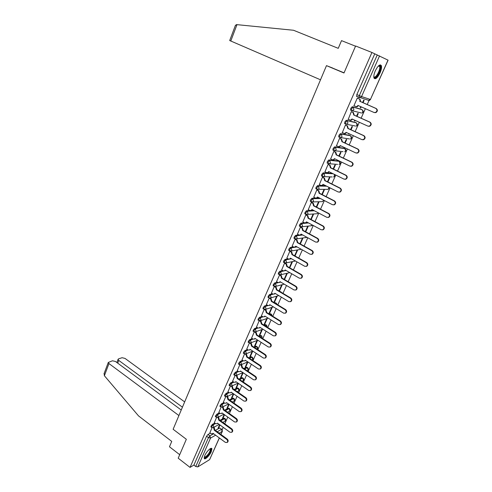 <?xml version="1.0" encoding="UTF-8"?>
<svg xmlns="http://www.w3.org/2000/svg" width="492" height="492" viewBox="0 0 492 492"><rect width="100%" height="100%" fill="white"/><g stroke="black" fill="none" stroke-linecap="round" stroke-linejoin="round"><path stroke-width="0.74" d="M214.826 423.077L212.439 424.356L211.019 426.121L211.056 427.044M219.346 412.886L216.935 414.141L215.514 415.894L215.558 416.841M223.909 402.597L221.48 403.815L220.059 405.568L220.102 406.54M228.522 392.21L226.068 393.385L224.647 395.131L224.696 396.128M233.183 381.712L230.705 382.85L229.284 384.59L229.333 385.617M237.894 371.103L235.391 372.21L233.964 373.945L234.026 374.996M242.661 360.39L240.127 361.454L238.7 363.182L238.761 364.264M247.476 349.566L244.911 350.587L243.478 352.309L243.546 353.416M252.341 338.631L249.739 339.609L248.312 341.325L248.386 342.463M257.267 327.586L254.622 328.508L253.195 330.224L253.269 331.393M262.248 316.418L259.561 317.297L258.128 319.007L258.208 320.206M267.285 305.138L264.548 305.962L263.115 307.666L263.202 308.896M272.383 293.742L269.591 294.511L268.158 296.202L268.245 297.469L267.949 297.297L268.7 297.746L268.909 296.664L270.342 294.966L273.201 294.179M277.543 282.23L274.684 282.937L273.251 284.622L273.343 285.92M282.765 270.594L279.837 271.233L278.398 272.912L278.497 274.247M288.054 258.835L285.04 259.407L283.607 261.074L283.7 262.451M293.416 246.953L290.305 247.445L288.872 249.112L288.638 250.33L288.976 250.52M298.853 234.948L295.624 235.354L294.191 237.015L293.958 238.269L294.302 238.46M304.37 222.821L301.006 223.134L299.573 224.782L299.327 226.074L299.696 226.271M310.04 210.564L306.442 210.773L305.009 212.415L304.763 213.749L305.145 213.952M319.615 198.104L311.946 198.282L310.507 199.912L310.255 201.283L310.655 201.492M325.852 185.767L317.506 185.644L316.073 187.261L315.815 188.682L316.233 188.897M332.34 173.368L323.133 172.864L321.694 174.475L321.43 175.933L321.885 176.161M338.558 160.927L328.822 159.937L327.383 161.542L327.112 163.049L327.604 163.289M344.166 148.246L334.572 146.862L333.139 148.455L332.856 150.011L333.791 150.564M349.843 135.423L340.39 133.639L338.957 135.22L338.668 136.825L339.628 137.391M355.581 122.453L346.282 120.269L344.849 121.838L344.554 123.492L345.532 124.058M361.38 109.341L352.235 106.733L350.802 108.295L350.501 109.999L351.503 110.577M380.045 72.908C381.38 69.766 381.829 67.361 381.386 65.688C380.021 63.874 377.991 65.584 375.304 70.823C373.981 73.966 373.539 76.352 373.981 77.994C375.359 79.796 377.376 78.105 380.045 72.908M211.289 451.644L211.904 448.821C211.529 446.674 206.578 451.318 204.813 455.524L204.211 458.323C204.617 460.463 209.543 455.789 211.289 451.644M222.175 429.657L223.214 427.327M224.789 423.803L227.79 417.081M229.37 413.538L232.402 406.73M233.995 403.169L237.07 396.275M238.669 392.696L241.781 385.71M243.386 382.112L246.547 375.039M248.159 371.417L251.357 364.252M252.98 360.618L256.215 353.354M257.851 349.701L261.129 342.34M262.771 338.668L266.092 331.214M267.74 327.518L271.11 319.966M272.771 316.251L276.184 308.601M277.851 304.868L281.307 297.113M282.98 293.361L286.492 285.501M288.171 281.725L291.725 273.761M293.416 269.967L297.02 261.892M298.724 258.079L302.371 249.893M304.081 246.062L307.783 237.765M309.505 233.909L313.256 225.502M314.985 221.621L318.785 213.097M320.526 209.205L324.382 200.558M326.128 196.64L330.04 187.876M331.799 183.934L335.759 175.054M337.53 171.087L341.546 162.083M343.324 158.092L347.401 148.959M349.191 144.949L353.324 135.687M355.119 131.653L359.308 122.262M361.122 118.209L365.372 108.677M367.192 104.599L369.597 99.212M219.383 437.985L209.61 459.645L197.802 466.902L195.742 466.502L193.891 465.069L206.566 436.238L207.987 434.479L210.355 433.163M215.373 430.377L219.672 427.991L221.941 429.405L222.409 431.201L219.198 433.181M178.196 458.2L190.035 467.4L371.927 52.478L355.611 45.99L343.994 72.988L326.479 65.633L173.123 429.27L186.339 439.276L178.196 458.2M193.891 465.069L190.035 467.4M360.249 97.717L358.957 97.299M357.936 96.967L359.135 97.619M371.927 52.478L388.096 60.178L370.427 99.482L388.01 60.116M357.782 98.271L357.315 98.068L353.859 105.921L354.234 106.032M360.771 106.666L360.279 107.779L360.753 107.914L360.31 107.717M356.995 116.37L358.268 113.498L357.795 113.375L356.559 116.174M351.805 111.832L351.331 111.653L348.188 119.482M354.763 120.22L354.431 120.964L354.904 121.075L354.468 120.878M351.036 129.79L352.457 126.604L351.971 126.499L350.599 129.593M345.894 125.232L345.415 125.079L342.254 132.791M348.816 133.615L348.643 134.002L349.129 134.095L348.693 133.892M345.144 143.061L346.7 139.556L346.214 139.476L344.714 142.858M340.052 138.486L339.566 138.35L336.411 145.964M339.32 156.179L341.011 152.372L340.519 152.311L338.896 155.97M334.277 151.585L333.785 151.468L330.642 158.99M333.564 169.143L335.384 165.041L334.886 164.998L333.139 168.934M328.564 164.537L328.066 164.445L324.948 171.868M327.869 181.966L329.824 177.575L329.32 177.55L327.451 181.757M322.918 177.348L322.414 177.268L319.32 184.605M322.242 194.648L324.32 189.967L323.81 189.967L321.823 194.432M317.334 190.01L316.823 189.955L313.755 197.206M316.676 207.187L318.877 202.23L318.361 202.249L316.264 206.972M311.811 202.532L311.301 202.495L308.256 209.666M311.172 219.586L313.49 214.358L312.967 214.395L310.76 219.37M306.35 214.918L305.833 214.899L302.82 221.984M305.723 231.849L308.164 226.357L307.635 226.412L305.317 231.627M300.95 227.169L300.428 227.169L297.445 234.174M300.341 243.983L302.894 238.226L302.359 238.3L299.935 243.755M295.612 239.284L295.077 239.303L292.125 246.228M295.009 255.975L297.678 249.967L297.143 250.059L294.616 255.754M290.323 251.271L289.788 251.307L286.867 258.152M281.59 269.911L283.084 270.778L284.493 270.809L285.2 269.973L299.345 278.183L301.049 278.208C302.279 277.051 302.236 275.877 300.92 274.684L286.738 266.492L286.049 264.056L286.541 263.958L285.028 263.085L284.56 263.177L281.664 269.948M279.671 274.856L276.516 281.621M271.363 293.127L272.826 294.013L274.247 294.05L274.899 293.25L288.792 301.614L290.501 301.645C291.664 300.514 291.608 299.364 290.329 298.189L276.406 289.849L275.729 287.433L274.259 286.553L271.424 293.164M279.142 291.061L279.474 290.969L279.087 290.741M269.235 298.029L266.387 304.591M276.67 296.19L273.946 302.328L274.505 302.162L274.124 301.928M264.167 309.456L261.406 315.895M271.676 307.445L269.026 313.422L269.591 313.238L269.21 313.004M259.179 320.772L256.473 327.082M266.732 318.588L264.155 324.4L264.721 324.197L264.345 323.964M254.241 331.971L251.59 338.145M261.836 329.609L259.333 335.261L259.905 335.052L259.53 334.812M249.358 343.047L246.763 349.099M256.996 340.526L254.561 346.017L255.139 345.79L254.764 345.55M244.53 354.019L241.984 359.941M252.205 351.325L249.831 356.663L250.416 356.417L250.047 356.177M239.745 364.867L237.255 370.673M247.458 362.02L245.157 367.204L245.742 366.946L245.379 366.7M235.016 375.611L232.575 381.288M242.759 372.604L240.526 377.635L241.117 377.364L240.754 377.118M230.33 386.238L227.937 391.804M238.073 383.163L235.945 387.96L236.535 387.678L236.178 387.432M225.693 396.761L223.356 402.204M233.392 393.711L231.406 398.188L232.003 397.893L231.646 397.641M221.099 407.179L218.811 412.505M228.762 404.153L226.91 408.311L227.513 408.003L227.163 407.751M216.56 417.493L214.315 422.702M224.174 414.492L222.464 418.341L223.067 418.016L222.722 417.763M219.967 420.316L224.063 418.114L225.127 418.655C225.92 419.578 225.877 420.426 224.992 421.22L225.379 420.74L224.727 418.594L220.644 420.795M224.623 410.15L228.497 408.139L229.561 408.686C230.367 409.615 230.324 410.469 229.426 411.257L229.819 410.771L229.167 408.612L225.299 410.629M229.327 399.885L232.974 398.065L234.038 398.618C234.856 399.553 234.807 400.414 233.897 401.201L234.309 400.697L233.651 398.538L230.01 400.365M234.094 389.523L237.501 387.887L238.558 388.446C239.389 389.387 239.34 390.254 238.417 391.048L238.841 390.531L238.183 388.36L234.782 390.002M238.921 379.061L242.064 377.61L243.128 378.176C243.964 379.129 243.921 379.996 242.98 380.79L243.423 380.261L242.753 378.084L239.616 379.535M243.811 368.496L246.683 367.235L247.74 367.807C248.589 368.76 248.54 369.64 247.593 370.427L248.042 369.886L247.378 367.696L244.512 368.969M248.767 357.825L251.338 356.749L252.396 357.327C253.263 358.293 253.214 359.172 252.242 359.966L252.716 359.406L252.039 357.21L249.469 358.293M253.792 347.057L256.049 346.159L257.101 346.743C257.919 347.586 257.937 348.422 257.162 349.252M258.89 336.177L260.803 335.464L261.855 336.048L262.187 338.293M264.063 325.2L265.606 324.659L266.658 325.243L267.193 327.174M269.315 314.111L270.459 313.736L271.51 314.333L272.156 315.876M274.653 302.918L275.36 302.709L276.412 303.306L277.064 304.388M280.089 291.627L281.811 292.654M295.963 246.547L296.289 246.492M301.147 234.653L301.928 234.555M306.332 222.636L307.685 222.507M310.999 210.508L313.57 210.355M333.404 150.269L333.09 150.232M339.296 137.114L338.896 137.047M332.672 68.044L326.479 65.633M363.028 102.791L364.154 100.251L363.686 100.104L362.579 102.594M212.058 427.696L209.869 432.8M219.629 424.719L218.061 428.268L218.663 427.929L218.319 427.677M218.663 427.929L219.979 424.971M223.067 418.016L224.524 414.744M227.513 408.003L229.112 404.406M232.003 397.893L233.749 393.963M236.535 387.678L238.429 383.409M241.117 377.364L243.165 372.752M245.742 366.946L247.943 361.983M250.416 356.417L252.777 351.103L245.828 353.914L246.326 353.324L245.631 351.06L248.196 350.04M255.139 345.79L257.574 340.304M259.905 335.052L262.408 329.406M264.721 324.197L267.297 318.398M269.591 313.238L272.236 307.272M274.505 302.162L277.23 296.03M279.474 290.969L282.273 284.677M284.53 279.585L287.365 273.201M289.745 267.845L292.512 261.603M354.904 121.075L355.199 120.417M360.753 107.914L361.22 106.862M224.942 418.52L224.063 418.114M229.37 408.551L228.497 408.139M233.835 398.477L232.974 398.065M238.349 388.305L237.501 387.887M242.913 378.034L242.064 377.61M247.519 367.659L246.683 367.235M252.168 357.174L251.338 356.749M256.867 346.589L256.049 346.159M261.615 335.895L260.803 335.464M266.406 325.089L265.606 324.659M271.252 314.173L270.459 313.736M276.147 303.14L275.36 302.709M281.092 291.996L280.317 291.559M221.763 429.276L219.672 427.991M374.732 53.886L356.829 94.593L356.706 96.573M291.971 261.713L289.351 267.617M286.818 273.324L284.142 279.358M281.719 284.819L278.989 290.969M353.877 105.878L356.755 106.659L357.973 105.442L374.006 112.465L375.47 112.496C377.339 111.174 377.456 109.814 375.833 108.412L359.812 101.29C360.187 100.183 359.916 99.372 358.994 98.843L359.418 98.978C360.335 99.501 360.605 100.313 360.23 101.42L376.232 108.535C377.856 109.931 377.733 111.29 375.87 112.613L374.449 112.594M358.373 105.614L357.18 106.782L355.987 106.739M357.315 98.068L359.418 98.978M357.297 98.111L358.994 98.843M359.757 101.42L360.175 101.549M347.93 119.365L350.827 120.159L351.989 118.972L367.862 126.106L369.357 126.136C371.159 124.82 371.263 123.48 369.664 122.102L353.748 114.999L352.998 112.434L353.422 112.551L354.172 115.11L370.076 122.2C371.669 123.578 371.565 124.919 369.763 126.229L368.416 126.26M352.383 119.15L351.251 120.257L350.107 120.251M351.503 111.696L353.422 112.551M351.313 111.69L352.998 112.434M353.748 114.999L354.172 115.11M342.057 132.699L344.96 133.504L346.073 132.348L361.786 139.587L363.317 139.617C365.058 138.314 365.138 136.985 363.57 135.626L347.807 128.424L347.063 125.872L347.5 125.964L348.244 128.51L363.988 135.706C365.55 137.065 365.47 138.387 363.729 139.691L362.45 139.753M346.46 132.532L345.396 133.584L344.302 133.609M345.667 125.134L347.5 125.964M345.402 125.109L347.063 125.872M347.807 128.424L348.244 128.51M320.507 79.79L229.696 40.541M235.33 25.609L236.468 24.6L293.539 30.264L338.25 48.339L341.516 40.627L355.519 46.205M344.062 72.828L329.277 66.727M181.24 410.014L115.448 361.479L112.471 360.784L108.289 362.456L108.972 363.563L104.378 375.722L104.175 373.354M104.378 375.722L138.535 415.906L171.745 441.41L169.476 446.773L179.703 454.688M184.66 401.909L125.011 358.41L122.102 357.715L118.603 358.828L118.08 359.32L118.769 360.415L117.717 363.157M182.434 407.192L118.769 360.415M178.91 415.549L108.972 363.563M378.668 65.731L379.719 65.602C382.438 66.561 376.909 78.966 374.4 77.588L373.803 76.789M373.797 76.623L374.191 76.98C376.134 78.111 380.771 69.151 379.609 66.5L378.539 65.848M374.283 78.535C376.89 79.089 382.075 68.573 380.716 65.467L380.316 64.839M210.256 448.673L210.521 448.686C212.335 448.882 208.479 455.906 205.724 457.425L204.235 457.234M204.291 456.982L205.564 456.883C208.497 454.411 210.096 451.841 210.367 449.184L210.041 448.802M204.242 458.415L205.447 458.046C209.082 454.971 211.068 451.791 211.4 448.495L211.332 448.323M336.245 145.884L339.16 146.696L340.224 145.577L355.784 152.914L357.34 152.938C359.019 151.647 359.092 150.337 357.549 149.002L341.94 141.69L341.202 139.15L341.639 139.224L342.377 141.764L357.967 149.064C359.511 150.392 359.437 151.708 357.758 152.994L356.552 153.092M340.169 145.7L340.605 145.767L339.597 146.757L338.558 146.813M339.874 138.4L341.639 139.224M339.554 138.381L341.202 139.15M341.94 141.69L342.377 141.764M330.501 158.922L332.125 159.703L333.422 159.734L334.437 158.652L349.849 166.087L351.429 166.112C353.053 164.832 353.108 163.535 351.589 162.219L336.134 154.814L335.403 152.28L335.845 152.335L336.583 154.863L352.02 162.262C353.533 163.578 353.477 164.869 351.854 166.142L350.716 166.271M334.123 151.511L335.845 152.335M334.824 158.836L333.865 159.783L332.875 159.857M333.773 151.499L335.403 152.28M336.134 154.814L336.583 154.863M324.825 171.806L326.43 172.6L327.746 172.63L328.717 171.579L343.982 179.113L345.581 179.131C347.155 177.87 347.198 176.585 345.704 175.287L330.396 167.784L329.671 165.263L330.12 165.3L330.852 167.815L346.134 175.306C347.629 176.603 347.586 177.889 346.017 179.15L344.947 179.297M328.435 164.469L330.12 165.3M329.099 171.763L328.195 172.661L327.26 172.76M328.053 164.469L329.671 165.263M330.396 167.784L330.852 167.815M319.21 184.549L320.802 185.355L322.131 185.386L323.066 184.359L338.182 191.985L339.8 192.009C341.325 190.755 341.35 189.488 339.886 188.208L324.726 180.607L324.007 178.098L324.462 178.116L325.181 180.619L340.323 188.208C341.786 189.488 341.762 190.755 340.243 192.003L339.234 192.169M322.801 177.286L324.462 178.116M323.441 184.549L322.586 185.392L321.7 185.509M322.401 177.298L324.007 178.098M324.726 180.607L325.181 180.619M313.656 197.151L315.231 197.968L316.577 197.993L317.475 197.003L332.444 204.715L334.086 204.733C335.556 203.497 335.575 202.249 334.129 200.976L319.117 193.288L318.398 190.791L318.859 190.791L319.579 193.282L334.572 200.964C336.018 202.23 335.999 203.479 334.529 204.715L333.588 204.9M317.229 189.955L318.859 190.791M317.844 197.194L316.202 198.116M316.817 189.98L318.398 190.791M319.117 193.288L319.579 193.282M308.164 209.61L309.726 210.441L311.085 210.465L311.946 209.5L326.774 217.304L328.428 217.323C329.855 216.099 329.861 214.863 328.441 213.608L313.57 205.828L312.857 203.337L313.324 203.325L314.037 205.81L328.89 213.577C330.31 214.826 330.304 216.062 328.877 217.286L327.992 217.476M311.713 202.483L313.324 203.325M312.315 209.69L310.76 210.582M311.288 202.519L312.857 203.337M313.57 205.828L314.037 205.81M302.734 221.935L304.277 222.771L305.655 222.802L306.479 221.861L321.165 229.752L322.832 229.77C324.216 228.559 324.21 227.335 322.813 226.099L308.084 218.227L307.377 215.754L307.851 215.717L308.558 218.19L323.269 226.049C324.665 227.286 324.671 228.509 323.287 229.715L322.457 229.918M306.264 214.869L307.851 215.717M306.842 222.052L305.372 222.907M305.821 214.924L307.377 215.754M308.084 218.227L308.558 218.19M297.359 234.13L298.896 234.973L300.28 234.998L301.073 234.087L315.618 242.064L317.297 242.082C318.644 240.883 318.625 239.672 317.248 238.448L302.66 230.496L301.959 228.03L302.432 227.974L303.133 230.44L317.709 238.38C319.087 239.604 319.099 240.816 317.758 242.009L316.977 242.212M300.864 227.126L302.432 227.974M301.43 234.284L300.04 235.096M300.415 227.187L301.959 228.03M302.66 230.496L303.133 230.44M292.045 246.185L293.564 247.033L294.96 247.064L295.723 246.178L310.132 254.235L311.823 254.253C313.127 253.072 313.103 251.873 311.743 250.662L297.291 242.624L296.596 240.17L297.082 240.102L297.771 242.556L312.211 250.576C313.564 251.787 313.588 252.986 312.291 254.167L311.553 254.376M295.532 239.241L297.082 240.102M296.073 246.375L294.763 247.15M295.071 239.321L296.596 240.17M297.291 242.624L297.771 242.556M286.793 258.109L288.294 258.97L289.702 259.001L290.434 258.14L304.708 266.277L306.411 266.295C307.672 265.127 307.641 263.94 306.307 262.74L291.984 254.622L291.295 252.181L291.781 252.095L292.469 254.536L306.774 262.642C308.109 263.841 308.146 265.022 306.879 266.19L306.184 266.406M290.249 251.227L291.781 252.095M290.778 258.337L289.536 259.075M289.782 251.326L291.295 252.181M291.984 254.622L292.469 254.536M286.541 263.958L287.223 266.393L301.399 274.573C302.709 275.76 302.752 276.935 301.528 278.091L300.87 278.3M285.538 270.17L284.364 270.871M284.554 263.195L286.049 264.056M286.738 266.492L287.223 266.393M276.449 281.578L277.925 282.457L279.339 282.494L280.022 281.676L294.038 289.96L295.747 289.991C296.947 288.847 296.891 287.685 295.6 286.504L281.541 278.238L280.864 275.809L281.356 275.692L282.033 278.115L296.079 286.369C297.371 287.549 297.42 288.712 296.227 289.856L295.606 290.065M280.01 274.905L281.356 275.692M280.354 281.873L279.247 282.543M279.376 274.936L280.864 275.809M281.541 278.238L282.033 278.115M275.01 286.578L276.227 287.303L276.904 289.72L290.815 298.047C292.088 299.216 292.15 300.366 290.987 301.498L290.397 301.707M275.225 293.453L274.179 294.087M276.406 289.849L276.904 289.72M266.326 304.554L267.777 305.446L269.204 305.483L269.831 304.708L283.595 313.14L285.317 313.176C286.442 312.057 286.381 310.919 285.12 309.757L271.32 301.344L270.649 298.939L271.154 298.792L271.824 301.196L285.612 309.597C286.867 310.753 286.934 311.897 285.803 313.01L285.237 313.219M270.04 298.115L271.154 298.792M270.151 304.905L269.161 305.507M269.192 298.047L270.649 298.939M271.32 301.344L271.824 301.196M261.344 315.858L262.783 316.756L264.21 316.799L264.819 316.042L278.46 324.548L280.182 324.585C281.276 323.478 281.209 322.352 279.966 321.196L266.289 312.715L265.625 310.317L266.135 310.157L266.793 312.555L280.458 321.018C281.701 322.174 281.768 323.299 280.674 324.406L280.132 324.609M265.108 309.523L266.135 310.157M265.133 316.239L264.198 316.805M264.302 309.499L265.625 310.317M266.289 312.715L266.793 312.555M256.412 327.045L257.839 327.949L259.272 327.998L259.856 327.26L273.374 335.827L275.096 335.87C276.166 334.781 276.092 333.662 274.868 332.512L261.313 323.964L260.655 321.577L261.166 321.405L261.824 323.791L275.366 332.321C276.59 333.465 276.664 334.585 275.594 335.679L275.077 335.882L275.594 335.679M260.219 320.809L261.166 321.405M260.163 327.457L259.29 327.992M259.499 320.852L260.655 321.577M261.313 323.964L261.824 323.791M251.535 338.115L252.95 339.025L254.382 339.074L254.948 338.361L268.343 346.989L270.065 347.038C271.11 345.956 271.03 344.849 269.825 343.711L256.387 335.095L255.735 332.721L256.246 332.531L256.904 334.911L270.323 343.508C271.529 344.646 271.609 345.753 270.569 346.829L270.077 347.032L270.569 346.829M255.366 331.971L256.246 332.531M255.25 338.551L254.45 339.049M262.937 329.216L254.715 332.063L255.735 332.721M256.387 335.095L256.904 334.911M246.707 349.068L248.109 349.984L249.542 350.04L250.09 349.338L263.368 358.035L265.09 358.09C266.111 357.02 266.024 355.925 264.831 354.793L251.517 346.116L250.865 343.748L251.381 343.545L252.033 345.913L265.336 354.572C266.523 355.704 266.615 356.805 265.594 357.868L265.151 358.065M250.563 343.01L251.381 343.545M250.385 349.535L249.653 349.997M257.82 340.206L249.924 343.145L250.865 343.748M251.517 346.116L252.033 345.913M241.935 359.904L243.319 360.833L244.752 360.894L245.28 360.212L258.441 368.969L260.163 369.025C261.16 367.973 261.067 366.878 259.893 365.759L246.695 357.02L246.049 354.658L246.572 354.443L247.212 356.798L260.397 365.525C261.572 366.651 261.664 367.739 260.674 368.791L260.268 368.975M245.797 353.933L246.572 354.443M245.57 360.402L244.899 360.833M245.213 354.105L246.049 354.658M246.695 357.02L247.212 356.798M237.206 370.636L238.583 371.571L240.01 371.632L240.52 370.968L253.571 379.781L255.293 379.849C256.258 378.803 256.16 377.727 255.004 376.608L241.923 367.807L241.277 365.458L241.806 365.23L242.445 367.579L255.514 376.362C256.676 377.481 256.769 378.557 255.803 379.603L255.434 379.775M241.086 364.75L241.806 365.23M240.803 371.159L240.194 371.552M240.52 364.947L241.277 365.458M241.923 367.807L242.445 367.579M232.525 381.257L233.891 382.192L235.317 382.266L235.816 381.614L248.749 390.488L250.465 390.556C251.406 389.529 251.307 388.459 250.164 387.345L237.199 378.489L236.56 376.146L237.089 375.906L237.722 378.243L250.68 387.087C251.824 388.2 251.922 389.27 250.982 390.297L250.649 390.463M236.418 375.451L237.089 375.906M236.086 381.804L235.533 382.161M235.865 375.673L236.56 376.146M237.199 378.489L237.722 378.243M227.894 391.767L229.247 392.714L230.674 392.788L231.154 392.155L243.977 401.085L245.686 401.158C246.609 400.137 246.504 399.073 245.379 397.973L232.519 389.055L231.886 386.724L232.421 386.472L233.054 388.803L245.895 397.702C247.027 398.809 247.132 399.867 246.209 400.888L245.908 401.041M231.8 386.048L232.421 386.472M231.418 392.339L230.92 392.665M231.252 386.288L231.886 386.724M232.519 389.055L233.054 388.803M223.306 402.173L224.647 403.126L226.074 403.2L226.535 402.585L239.253 411.57L240.957 411.65C241.861 410.642 241.757 409.59 240.637 408.489L227.894 399.522L227.267 397.198L227.802 396.933L228.429 399.252L241.16 408.206C242.273 409.307 242.384 410.359 241.48 411.367L241.209 411.515M227.224 396.534L227.802 396.933M226.8 402.77L226.345 403.065M226.683 396.786L227.267 397.198M227.894 399.522L228.429 399.252M218.768 412.474L220.096 413.428L221.523 413.514L221.972 412.911L234.573 421.952L236.277 422.038C237.162 421.041 237.052 419.996 235.951 418.901L223.313 409.879L222.685 407.561L223.227 407.29L223.848 409.596L236.474 418.606C237.575 419.701 237.685 420.746 236.806 421.742L236.554 421.878M222.692 406.909L223.227 407.29M222.224 413.089L221.818 413.354M222.15 407.179L222.685 407.561M223.313 409.879L223.848 409.596M214.272 422.671L215.594 423.637L217.009 423.723L217.446 423.132L229.948 432.222L231.646 432.314C232.507 431.33 232.39 430.291 231.308 429.202L218.774 420.131L218.159 417.825L218.7 417.536L219.315 419.842L231.837 428.901C232.919 429.99 233.036 431.023 232.175 432.007L231.947 432.142M218.202 417.179L218.7 417.536M217.692 423.311L217.335 423.544M217.661 417.468L218.159 417.825M218.774 420.131L219.315 419.842M209.826 432.769L211.13 433.735L212.55 433.827L212.968 433.255L225.367 442.394L227.058 442.493C227.901 441.521 227.784 440.488 226.707 439.405L214.284 430.279L213.669 427.985L214.217 427.689L214.832 429.977L227.243 439.092C228.319 440.174 228.429 441.201 227.593 442.173L227.384 442.296M213.756 427.351L214.217 427.689M213.208 433.427L212.895 433.637M213.214 427.653L213.669 427.985M214.284 430.279L214.832 429.977M211.732 427.536L211.695 426.613L213.116 424.854L215.502 423.569M212.439 424.356L213.116 424.854L213.78 427.062L213.079 427.702M216.234 417.333L216.203 416.392L217.624 414.633L220.029 413.378M216.935 414.141L217.624 414.633L218.288 416.847L217.538 417.511M220.791 407.032L220.748 406.06L222.169 404.307L224.598 403.089M221.48 403.815L222.169 404.307L222.839 406.527L222.04 407.21M225.385 396.62L225.342 395.623L226.769 393.877L229.217 392.69M226.068 393.385L226.769 393.877L227.439 396.109L226.584 396.81M230.035 386.103L229.985 385.076L231.412 383.336L233.885 382.192M230.705 382.85L231.412 383.336L232.089 385.574L231.166 386.3M234.727 375.476L234.678 374.424L236.098 372.69L238.602 371.583M235.391 372.21L236.098 372.69L236.787 374.935L235.791 375.679M239.469 364.744L239.413 363.662L240.84 361.934L243.374 360.864M240.127 361.454L240.84 361.934L241.529 364.185L240.459 364.953M244.26 353.896L244.204 352.789L245.631 351.06L244.911 350.587M249.106 342.936L249.038 341.799L250.471 340.077L253.072 339.099M249.739 339.609L250.471 340.077L251.166 342.352L250.656 342.961L248.122 342.291M253.995 331.86L253.927 330.692L255.36 328.976L258.011 328.041M254.622 328.508L255.36 328.976L256.061 331.257L255.532 331.885L252.999 331.221M258.94 320.667L258.872 319.468L260.299 317.764L263.011 316.873M259.561 317.297L260.299 317.764L261.012 320.052L259.555 320.858M263.94 309.357L263.866 308.127L265.293 306.424L268.072 305.587M264.548 305.962L265.293 306.424L266.012 308.724L265.434 309.388L264.444 309.529M269.591 294.511L270.342 294.966L271.061 297.279L270.465 297.955L269.376 298.072M274.093 286.375L274.013 285.077L275.446 283.386L278.423 282.642M274.684 282.937L275.446 283.386L276.172 285.704L275.551 286.405L274.358 286.479M279.259 274.702L279.167 273.361L280.6 271.682L283.773 270.981M279.837 271.233L280.6 271.682L281.332 274.007L280.686 274.733L279.388 274.757M284.474 262.894L284.382 261.523L285.815 259.85L291.516 258.755M285.04 259.407L285.815 259.85L286.553 262.181L285.877 262.931L284.481 262.9M289.745 250.963L289.419 250.772L289.653 249.555L291.086 247.888L297.057 246.929M290.305 247.445L291.086 247.888L291.83 250.231L291.129 251L289.726 250.969M295.077 238.903L294.745 238.706L294.979 237.452L296.412 235.791L302.709 234.985M295.624 235.354L296.412 235.791L297.162 238.146L296.43 238.94L295.04 238.909M300.477 226.707L300.126 226.511L300.366 225.213L301.799 223.565L308.466 222.931M301.006 223.134L301.799 223.565L302.555 225.926L301.793 226.744L300.415 226.714M305.932 214.377L305.569 214.174L305.815 212.839L307.248 211.203L314.363 210.773M306.442 210.773L307.248 211.203L308.01 213.571L307.211 214.414L305.846 214.383M311.448 201.917L311.067 201.708L311.319 200.33L312.758 198.7L320.415 198.516M311.946 198.282L312.758 198.7L313.527 201.08L312.691 201.948L311.338 201.917M317.039 189.315L316.633 189.1L316.891 187.68L318.324 186.056L326.657 186.173M317.506 185.644L318.324 186.056L319.099 188.448L318.232 189.346L316.891 189.315M332.174 176.954L322.506 176.567L322.524 174.888L323.957 173.276L333.152 173.768M323.133 172.864L323.957 173.276L324.738 175.669L323.828 176.597L321.43 175.933M337.604 164.389L328.189 163.67L328.219 161.948L329.658 160.343L339.394 161.345M328.822 159.937L329.658 160.343L330.439 162.747L329.492 163.707L327.112 163.049M343.053 151.671L333.933 150.632L333.982 148.861L335.415 147.268L345.009 148.652M334.572 146.862L335.415 147.268L336.208 149.679L335.212 150.669L332.856 150.011M349.455 138.941L339.744 137.446L339.812 135.62L341.245 134.039L350.691 135.817M340.39 133.639L341.245 134.039L342.045 136.462L340.999 137.477L338.668 136.825M355.255 125.995L345.624 124.101L345.71 122.225L347.143 120.657L356.429 122.84M346.282 120.269L347.143 120.657L347.949 123.092L346.854 124.138L344.554 123.492M361.103 112.908L351.571 110.608L351.669 108.677L353.102 107.121L362.235 109.722M352.235 106.733L353.102 107.121L353.92 109.562L352.77 110.645L350.501 109.999M207.987 434.479L209.887 435.881L213.663 433.766M217.249 431.755L221.535 429.35L222.181 431.496L220.877 434.418M215.619 435.211L210.539 438.083L197.802 466.902M209.61 459.645L219.309 437.929M379.553 55.867L361.558 96.567L370.427 99.482L369.258 100.559L368.576 100.343M254.499 347.518L256.756 346.62L257.433 348.822L257.144 349.24M259.604 336.639L261.516 335.919L262.131 338.256M264.782 325.655L266.326 325.107L267.088 327.106M270.04 314.56L271.184 314.185L272.021 315.79M275.385 303.367L276.092 303.152L276.885 304.284M275.059 293.663L275.415 293.564M280.827 292.07L281.596 292.531M280.022 282.248L280.698 282.076M284.462 270.828L286.067 270.477M338.416 160.859L339.228 161.253L339.997 163.59L339.062 164.512C340.218 163.971 340.507 163.116 339.947 161.948M344.043 148.19L344.867 148.578L345.642 150.921L344.671 151.874C345.814 151.364 346.14 150.527 345.636 149.353M349.744 135.374L350.575 135.761L351.349 138.111L350.329 139.095C351.479 138.621 351.829 137.797 351.386 136.622M355.501 122.422L356.343 122.797L357.124 125.159L356.054 126.173C357.204 125.724 357.579 124.913 357.192 123.738M361.325 109.316L362.173 109.691L362.961 112.059L361.841 113.105C362.998 112.686 363.397 111.887 363.059 110.706M268.989 297.931L270.465 297.955L278.779 295.587M334.308 174.396C334.941 175.558 334.677 176.431 333.521 177.015L334.412 176.118L334.252 174.309M326.78 189.377L328.035 189.383L328.89 188.51L329.007 187.36M321.436 201.652L322.611 201.609L323.576 200.146M316.147 213.786L317.235 213.713L318.084 212.728M310.913 225.791L312.549 225.121M305.735 237.654L306.971 237.322M300.6 249.395L301.325 249.309M245.17 354.105L245.828 353.914L243.294 353.25M242.679 380.931L242.076 381.214M238.14 391.183L237.169 391.657M233.651 401.331L232.335 402.001M229.192 411.38L227.556 412.247M224.782 421.33L222.839 422.394M356.829 94.593L361.558 96.567L360.359 97.68L359.178 97.637L359.308 95.663L377.284 54.901M206.566 436.238L208.467 437.652L209.887 435.881L210.539 438.083L208.467 437.652L195.742 466.502M357.918 105.571L358.342 105.694M359.812 101.29L360.23 101.42M375.833 108.412L376.232 108.535M351.934 119.101L352.358 119.205M353.803 114.87L354.234 114.98M369.664 122.102L370.076 122.2M346.017 132.477L346.448 132.563M347.869 128.295L348.299 128.381M363.57 135.626L363.988 135.706M236.972 24.643L230.773 41.057M341.995 141.567L342.432 141.635M357.549 149.002L357.967 149.064M334.382 158.775L334.781 158.818M336.19 154.685L336.639 154.734M351.589 162.219L352.02 162.262M328.668 171.702L329.013 171.72M330.452 167.655L330.901 167.692M345.704 175.287L346.134 175.306M323.01 184.482L323.318 184.488M324.781 180.484L325.237 180.496M339.886 188.208L340.323 188.208M319.173 193.165L319.634 193.165M334.129 200.976L334.572 200.964M313.625 205.705L314.087 205.687M328.441 213.608L328.89 213.577M308.14 218.11L308.607 218.073M322.813 226.099L323.269 226.049M302.709 230.379L303.189 230.324M317.248 238.448L317.709 238.38M297.346 242.513L297.826 242.439M311.743 250.662L312.211 250.576M292.039 254.512L292.519 254.425M306.307 262.74L306.774 262.642M286.787 266.381L287.273 266.277M300.92 274.684L301.399 274.573M281.59 278.121L282.082 278.005M295.6 286.504L296.079 286.369M275.729 287.433L276.227 287.303M276.455 289.739L276.953 289.61M290.329 298.189L290.815 298.047M271.369 301.233L271.873 301.086M285.12 309.757L285.612 309.597M266.338 312.605L266.842 312.445M279.966 321.196L280.458 321.018M261.363 323.859L261.873 323.681M274.868 332.512L275.366 332.321M256.437 334.99L256.947 334.8M269.825 343.711L270.323 343.508M251.56 346.011L252.082 345.808M264.831 354.793L265.336 354.572M246.738 356.915L247.261 356.694M259.893 365.759L260.397 365.525M241.966 367.702L242.488 367.475M255.004 376.608L255.514 376.362M237.242 378.385L237.771 378.145M250.164 387.345L250.68 387.087M232.568 388.957L233.097 388.705M245.379 397.973L245.895 397.702M227.937 399.418L228.472 399.153M240.637 408.489L241.16 408.206M223.356 409.774L223.891 409.498M235.951 418.901L236.474 418.606M218.817 420.033L219.358 419.744M231.308 429.202L231.837 428.901M214.327 430.18L214.875 429.885M226.707 439.405L227.243 439.092M380.697 65.411L381.386 65.688M315.815 188.682L318.232 189.346L328.035 189.383L329.087 187.403M310.255 201.283L312.691 201.948L322.611 201.609L323.681 200.201M304.763 213.749L307.211 214.414L317.235 213.713L318.183 212.784M299.327 226.074L301.793 226.744L311.922 225.687L312.617 225.158M293.958 238.269L296.43 238.94L307.008 237.341M288.638 250.33L291.129 251L301.27 249.278M283.386 262.261L285.877 262.931L295.471 261.012M278.183 274.062L280.686 274.733L289.8 272.642M273.035 285.735L275.551 286.405L284.241 284.167M262.913 308.718L265.434 309.388L273.417 306.903M257.931 320.028L260.459 320.698L268.14 318.115M238.515 364.098L241.049 364.763L247.783 361.878M233.786 374.83L236.326 375.494L242.87 372.555M229.106 385.457L231.646 386.122L238.011 383.127M224.475 395.974L227.009 396.638L233.22 393.594M219.893 406.386L222.427 407.044L228.485 403.963M215.355 416.693L217.882 417.351L223.805 414.227M210.859 426.896L211.535 427.394L213.387 427.548L219.18 424.393M356.516 96.352L369.258 100.559L370.531 99.513M220.951 434.473L222.341 431.349M356.755 106.659L357.18 106.782M375.47 112.496L375.87 112.613M350.827 120.159L351.251 120.257M369.357 126.136L369.763 126.229M344.96 133.504L345.396 133.584M363.317 139.617L363.729 139.691M235.471 25.227L229.69 40.553M118.08 359.32L116.862 362.524M108.289 362.456L104.003 373.822M378.385 66.002L379.609 66.5M378.797 65.817L379.375 65.528M210.084 448.778L210.521 448.686M209.949 448.87L210.367 449.184M339.16 146.696L339.597 146.757M357.34 152.938L357.758 152.994M333.422 159.734L333.865 159.783M351.429 166.112L351.854 166.142M327.746 172.63L328.195 172.661M345.581 179.131L346.017 179.15M322.131 185.386L322.586 185.392M339.8 192.009L340.243 192.003M316.577 197.993L317.045 197.987M334.086 204.733L334.529 204.715M311.085 210.465L311.553 210.441M328.428 217.323L328.877 217.286M305.655 222.802L306.129 222.759M322.832 229.77L323.287 229.715M300.28 234.998L300.753 234.936M317.297 242.082L317.758 242.009M294.96 247.064L295.44 246.99M311.823 254.253L312.291 254.167M289.702 259.001L290.188 258.909M306.411 266.295L306.879 266.19M284.493 270.809L284.985 270.705M301.049 278.208L301.528 278.091M279.339 282.494L279.837 282.371M295.747 289.991L296.227 289.856M274.247 294.05L274.745 293.915M290.501 301.645L290.987 301.498M269.204 305.483L269.702 305.335M285.317 313.176L285.803 313.01M264.21 316.799L264.714 316.633M280.182 324.585L280.674 324.406M259.272 327.998L259.782 327.813M254.382 339.074L254.899 338.883M249.542 350.04L250.059 349.83M265.09 358.09L265.594 357.868M244.752 360.894L245.274 360.673M260.163 369.025L260.674 368.791M240.01 371.632L240.539 371.398M255.293 379.849L255.803 379.603M235.317 382.266L235.846 382.02M250.465 390.556L250.982 390.297M230.674 392.788L231.203 392.53M245.686 401.158L246.209 400.888M226.074 403.2L226.609 402.93M240.957 411.65L241.48 411.367M221.523 413.514L222.058 413.231M236.277 422.038L236.806 421.742M217.009 423.723L217.556 423.428M231.646 432.314L232.175 432.007M212.55 433.827L213.091 433.526M227.058 442.493L227.593 442.173"/></g></svg>
